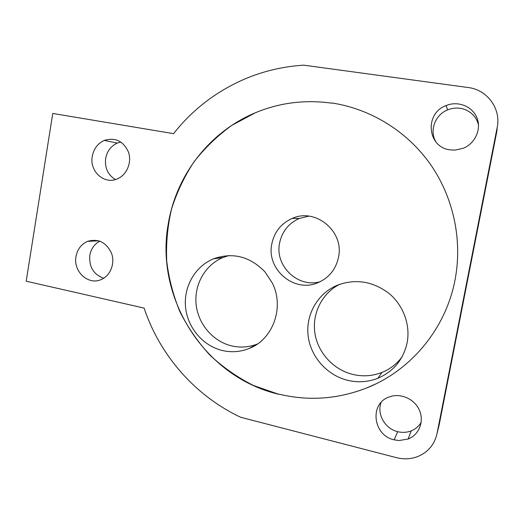 <?xml version="1.0" encoding="UTF-8"?>
<svg xmlns="http://www.w3.org/2000/svg" width="524" height="524" viewBox="0 0 524 524"><rect width="100%" height="100%" fill="white"/><g stroke="black" fill="none" stroke-linecap="round" stroke-linejoin="round"><path stroke-width="0.79" d="M240.66 417.261L396.583 457.688C403.899 459.522 410.973 459.135 417.798 456.528C428.141 452.147 434.56 444.457 437.049 433.472L497.178 127.424C501.272 108.776 487.209 89.663 468.148 87.521L303.684 65.166C283.137 66.476 263.565 71.061 244.977 78.921C216.327 91.32 192.524 109.568 173.562 133.659L52.76 113.446L26.2 281.198L144.1 308.099C159.774 355.089 194.863 395.692 240.66 417.261M103.673 278.251C93.541 274.497 88.923 266.847 89.814 255.312C91.045 248.802 94.385 244.086 99.842 241.151M115.398 179.549C107.872 174.898 104.623 167.863 105.652 158.451C107.073 151.141 110.964 146.019 117.311 143.072L120.848 142.011M437.049 433.472L439.053 425.436L496.922 130.935L497.178 127.424M439.053 425.436L438.306 428.422M257.408 344.006C249.044 347.274 240.477 347.903 231.7 345.899C212.823 341.452 197.974 323.839 196.081 304.097C194.135 284.362 205.343 264.744 223.067 257.467L228.713 255.594M401.987 356.988C396.753 363.977 390.098 369.119 382.022 372.407C372.649 376.062 363.008 376.756 353.104 374.496C333.474 369.859 317.813 352.704 314.885 333.094C311.937 313.483 321.985 293.368 339.513 284.375M381.079 402.458C376.625 414.065 384.97 428.796 397.716 431.678C402.386 432.804 406.886 432.529 411.209 430.859C415.512 429.097 418.84 426.248 421.191 422.311M478.51 125.118C476.663 117.605 472.085 112.391 464.775 109.464C459.07 107.466 453.365 107.61 447.647 109.889C434.953 114.808 429.117 131.026 436.014 142.03M308.774 216.143L299.328 218.442C288.6 223.276 282.023 231.497 279.587 243.11C274.655 265.806 297.789 288.226 320.112 281.716M75.993 256.563C73.013 271.406 88.228 285.521 101.099 279.58C110.361 275.847 115.293 263.493 111.533 253.282C106.254 242.232 98.211 238.282 87.416 241.413C81.194 244.276 77.388 249.326 75.993 256.563M92.263 156.349C89.277 171.269 104.302 184.933 117.324 178.861C126.801 174.983 132.081 162.433 128.478 152.143C123.363 141.028 115.293 137.124 104.263 140.419C97.726 143.478 93.724 148.783 92.263 156.349M398.921 440.546L394.153 439.839C373.088 435.477 369.178 403.866 388.847 397.087C399.799 392.607 414.058 398.469 419.213 409.775C424.512 420.982 419.266 434.756 408.157 439.027L398.921 440.546M455.048 150.113L450.07 149.851C427.329 147.349 424.211 113.538 445.963 105.606C457.74 100.595 472.262 106.162 476.879 117.658C481.661 129.055 475.229 143.458 463.314 148.246L455.048 150.113M455.009 280.045C462.738 239.985 453.398 196.9 430.014 163.73C406.434 130.666 369.957 108.671 331.64 102.946L331.6 103.156C304.935 99.481 279.508 102.691 255.312 112.791C209.318 131.956 176.254 175.344 168.315 223.532C154.547 297.075 203.712 376.618 278.63 394.264L278.67 394.068C308.112 401.246 337.318 399.262 366.289 388.114C410.495 370.822 445.688 329.144 455.009 280.045M338.53 257.212C344.373 231.313 315.415 207.57 292.209 218.429C281.113 223.44 274.307 231.968 271.799 244.007C266.179 269.356 294.292 293.348 318.029 282.646C329.065 277.759 335.904 269.284 338.53 257.212M407.135 342.729C403.329 359.641 393.576 371.49 377.883 378.262C368.162 382.042 358.174 382.743 347.91 380.378C326.845 375.361 310.306 356.412 308.06 335.262C305.761 314.112 317.996 293.086 337.639 285.089C355.711 278.572 372.78 281.296 388.834 293.27C403.257 305.086 410.58 324.749 407.135 342.729M264.961 271.864L272.31 283.032C284.689 307.287 272.997 339.578 249.018 348.526C240.339 351.945 231.444 352.606 222.327 350.497C202.827 345.86 187.507 327.592 185.542 307.149C183.531 286.707 195.092 266.402 213.386 258.863C232.702 252.018 249.889 256.354 264.961 271.864M278.67 394.068L278.676 394.061C308.119 401.24 337.325 399.249 366.296 388.107L375.498 384.046M278.644 394.258L253.393 385.454C237.457 377.378 222.982 367.291 209.973 355.187C197.98 342.113 187.992 327.69 180.007 311.924C173.274 295.595 168.846 278.689 166.717 261.194C165.951 243.601 167.549 226.23 171.525 209.089C176.817 192.308 184.31 176.555 194.004 161.831C204.851 147.906 217.473 135.742 231.87 125.341L255.312 112.791C279.515 102.697 304.942 99.488 331.607 103.156L331.64 102.946M397.716 431.678L394.153 439.839M299.328 218.442L292.209 218.429M408.157 439.027L411.209 430.859M445.963 105.606L447.647 109.889M377.883 378.262L382.022 372.407M213.386 258.863L223.067 257.467M117.311 143.072L104.263 140.419M98.709 240.785L87.416 241.413M249.018 348.526L257.291 344.085"/></g></svg>
